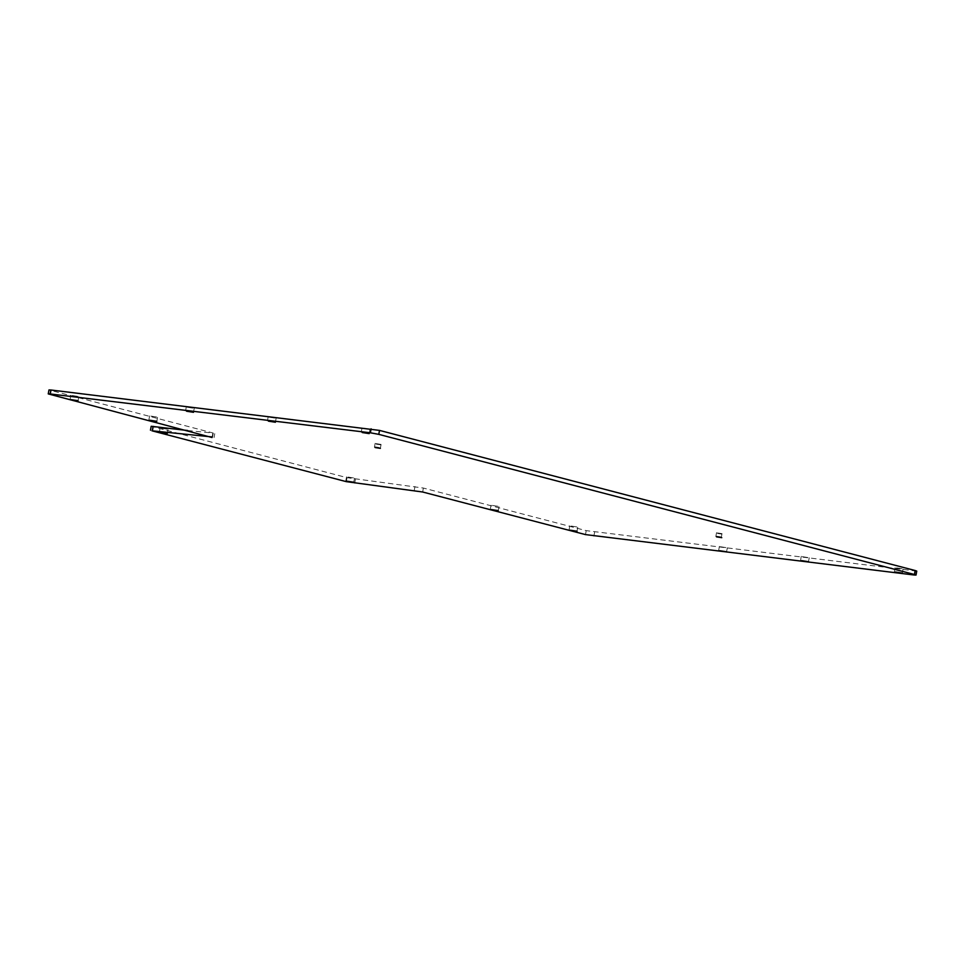 <?xml version="1.0" encoding="UTF-8"?>
<svg xmlns="http://www.w3.org/2000/svg" width="965" height="965" viewBox="0 0 965 965"><rect width="100%" height="100%" fill="white"/><g stroke="black" fill="none" stroke-linecap="round" stroke-linejoin="round"><path stroke-width="0.72" stroke-dasharray="4.83 3.62" d="M916.75 571.099L586.213 530.641L423.382 488.049L347.014 477.675L151.191 426.289M187.644 430.523L213.289 433.08L48.974 389.932M802.277 556.66L809.225 557.758L802.277 556.66M720.385 546.733L727.333 547.818L720.385 546.733M187.27 407.266L194.218 408.352L187.27 407.266M269.163 417.194L276.111 418.291L269.163 417.194M717.297 532.909L722.496 533.729L717.297 532.909M375.892 443.586L381.091 444.419L375.892 443.586M576.756 526.914L569.808 525.829L576.756 526.914M497.976 506.311L491.028 505.214L497.976 506.311M353.504 477.916L346.556 476.819L353.504 477.916M902.034 568.759L895.086 567.673L902.034 568.759M77.779 396.386L70.831 395.288L77.779 396.386M156.571 416.989L149.623 415.903L156.571 416.989M167.041 429.135L160.094 428.038L167.041 429.135M368.919 429.292L361.971 428.207L368.919 429.292M376.169 444.129L380.512 444.817L376.169 444.129M379.342 447.555L374.999 446.867L379.342 447.555M717.574 533.44L721.917 534.128L717.574 533.44M720.746 536.866L716.404 536.19L720.746 536.866M347.014 477.675L346.29 481.644M151.951 430.8L152.675 426.844M212.143 436.94L212.758 433.575M49.734 394.444L50.47 390.487M213.289 433.08L212.565 437.048M914.736 571.039L914.012 574.995M593.885 536.178L594.609 532.21M422.658 492.005L423.382 488.049M586.213 530.641L585.478 534.598M354.698 483.212L355.422 479.255M414.974 486.469L414.25 490.437M214.049 437.591L214.773 433.635M361.971 428.207L361.248 432.163M369.909 429.666L369.185 433.623M160.094 428.038L159.37 432.006M168.031 429.497L167.307 433.466M149.623 415.903L148.887 419.859M157.56 417.363L156.837 421.319M70.831 395.288L70.107 399.257M78.78 396.748L78.044 400.704M895.086 567.673L894.362 571.63M903.035 569.133L902.299 573.089M346.556 476.819L345.82 480.787M354.493 478.278L353.769 482.235M491.028 505.214L490.292 509.182M498.965 506.673L498.242 510.63M569.808 525.829L569.085 529.785M577.745 527.288L577.022 531.245M380.367 448.351L381.091 444.419M374.42 447.265L375.144 443.333M721.374 537.095L721.917 534.128M715.825 536.576L716.549 532.644M275.387 422.248L276.111 418.291M267.438 420.788L268.173 416.832M193.495 412.32L194.218 408.352M185.557 410.861L186.281 406.892M726.609 551.787L727.333 547.818M718.672 550.327L719.395 546.359M808.501 561.714L809.225 557.758M800.564 560.255L801.288 556.298"/><path stroke-width="1.45" d="M50.988 390.005L50.264 393.961L48.25 393.901L48.974 389.932L50.988 390.005L379.522 430.402L915.266 570.556L916.75 571.099L916.026 575.068L914.012 574.995L585.478 534.598L422.658 492.005L346.29 481.644L151.951 430.8L212.143 436.94M150.468 430.245L151.191 426.289L187.644 430.523M212.035 437.531L48.25 393.901M50.264 393.961L370.391 432.79L371.115 428.822M379.522 430.402L378.787 434.359L914.53 574.513L915.266 570.556M716.561 536.866L721.772 537.674L716.561 536.866M375.156 447.555L380.367 448.351L375.156 447.555M801.553 560.629L808.501 561.714L801.553 560.629M719.661 550.689L726.609 551.787L719.661 550.689M570.074 530.159L577.022 531.245L570.074 530.159M491.294 509.544L498.242 510.63L491.294 509.544M346.821 481.149L353.769 482.235L346.821 481.149M895.351 572.004L902.299 573.089L895.351 572.004M268.439 421.162L275.387 422.248L268.439 421.162M186.547 411.223L193.495 412.32L186.547 411.223M71.096 399.619L78.044 400.704L71.096 399.619M149.889 420.233L156.837 421.319L149.889 420.233M160.359 432.368L167.307 433.466L160.359 432.368M362.237 432.537L369.185 433.623L362.237 432.537M916.026 575.068L914.53 574.513M378.787 434.359L370.391 432.79M153.206 426.349L152.482 430.306"/></g></svg>

